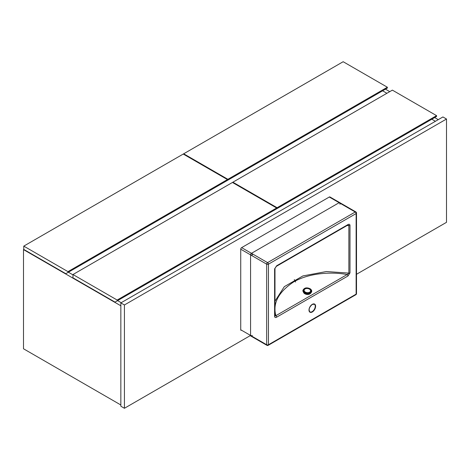 <?xml version="1.0" encoding="UTF-8"?>
<svg xmlns="http://www.w3.org/2000/svg" width="470" height="470" viewBox="0 0 470 470"><rect width="100%" height="100%" fill="white"/><g stroke="black" fill="none" stroke-linecap="round" stroke-linejoin="round"><path stroke-width="0.7" d="M435.408 121.295L431.807 119.215L435.408 121.295M386.898 93.289L382.603 90.81L386.898 93.289M385.465 89.159L389.759 91.638M434.674 117.565L438.269 119.644M68.397 272.218L72.973 274.862L68.397 272.218M117.6 300.624L121.195 302.704L117.6 300.624M120.843 305.8L23.5 249.599L23.5 348.775L120.843 404.976M436.571 115.644L392.374 90.128L232.897 182.201L277.094 207.716L436.571 115.644L436.571 116.472L274.944 209.785M232.897 182.201L232.897 182.718M277.094 207.716L277.094 208.545M72.973 274.527L72.973 277.835L115.027 302.11L276.648 208.803L276.648 207.975L232.45 182.46L72.973 274.527L117.171 300.048L117.171 300.87M117.171 300.048L276.648 207.975M387.362 87.232L343.165 61.717L183.688 153.79L227.885 179.305L387.362 87.232L387.362 88.06L225.741 181.373M183.688 153.79L183.688 154.307M227.885 179.305L227.885 180.133M23.77 246.121L23.77 249.429L65.818 273.704L227.439 180.392L227.439 179.564L183.241 154.048L23.77 246.121L67.968 271.637L67.968 272.465M67.968 271.637L227.439 179.564M120.843 302.909L120.843 406.215L124.421 408.283L250.199 335.662L124.421 408.283L120.843 406.215L120.843 302.909L124.421 304.971L124.421 408.283L124.421 304.971L120.843 302.909L442.922 116.954L120.843 302.909M356.507 274.286L446.5 222.328L446.5 119.022L442.922 116.954L446.5 119.022L124.421 304.971L446.5 119.022L446.5 222.328L356.507 274.286M274.979 301.182L284.309 286.659L302.915 275.925L326.38 271.543L348.869 273.099L348.869 225.553A1.263 0.729 180 0 0 349.991 225.353C349.786 224.196 349.104 223.943 347.947 224.595A1.263 0.729 60 0 1 347.683 225.171L348.135 225.001L348.869 225.553L347.066 225.53M274.609 268.869L276.654 265.756A1.263 0.729 60 0 1 276.389 266.337L274.979 268.358L274.979 315.899A1.263 0.729 180 0 0 274.962 315.77L275.867 315.693L347.16 274.533A1.263 0.729 60 0 1 347.947 276.007L349.991 272.894A1.263 0.729 0 0 1 348.869 273.099L347.16 274.533C330.804 271.454 308.461 273.158 293.403 282.088C278.369 292.217 272.524 303.42 275.867 315.693A1.263 0.729 60 0 1 276.654 317.174C275.49 317.826 274.815 317.573 274.609 316.416L274.609 268.869A1.263 0.729 0 0 0 274.979 268.358L274.979 268.358A1.263 0.729 0 0 0 274.962 268.229M340.033 204.25A1.263 0.729 -120 0 0 339.14 202.699A1.263 0.729 120 0 1 339.775 202.641L329.928 196.954A1.263 0.729 -60 0 0 329.3 197.018L241.621 247.637A1.263 0.729 -60 0 0 240.728 249.188L240.728 329.77A1.263 0.729 -60 0 0 240.987 330.345A1.263 0.729 -60 0 1 240.728 329.77L250.569 335.451L250.569 254.869L240.728 249.188L240.728 329.77L266.672 344.751L266.672 264.169L240.728 249.188A1.263 0.729 -60 0 1 241.621 247.637L267.565 262.618L355.244 211.999L329.3 197.018L241.621 247.637L251.462 253.318L339.14 202.699L329.3 197.018A1.263 0.729 -60 0 1 329.928 196.954L355.878 211.935A1.263 0.729 120 0 0 355.244 211.999A1.263 0.729 -120 0 1 356.137 213.55L268.458 264.169L268.458 344.751L356.137 294.126L356.137 213.55A1.263 0.729 180 0 0 356.507 213.033A1.263 1.263 0 0 0 355.878 211.935M274.985 315.981L274.979 315.899A1.263 0.729 180 0 1 274.609 316.416M276.389 266.337L347.683 225.171M310.817 292.933A3.795 2.444 -173.5 0 1 304.501 293.55A3.795 2.444 -173.5 0 1 303.444 292.099M310.482 293.168A3.795 2.444 -173.5 0 1 310.018 293.544L309.748 293.703A3.795 2.444 -173.5 0 1 304.672 293.356L304.425 292.957M304.401 293.163A3.795 2.444 -173.5 0 1 303.714 292.405M308.99 309.965A4.43 2.556 120 0 0 309.906 311.892A4.43 2.556 120 0 0 312.121 311.675A4.43 2.556 120 0 0 315.012 307.768A4.43 2.556 120 0 0 314.336 304.219A4.43 2.556 120 0 0 312.297 304.343M312.297 311.98A4.682 2.702 -60 0 1 308.99 310.071A4.682 2.702 -60 0 1 312.297 304.337A4.682 2.702 -60 0 1 315.611 306.246A4.682 2.702 -60 0 1 312.297 311.98M349.991 225.353L349.991 272.894M347.947 276.007L276.654 317.174M276.654 265.756L347.947 224.595M267.565 262.618A1.263 0.729 120 0 0 266.672 264.169A1.263 0.729 180 0 0 268.458 264.169A1.263 0.729 -120 0 0 267.565 262.618M356.507 293.609A1.263 0.729 180 0 1 356.137 294.126A1.263 0.729 -120 0 1 355.878 294.708A1.263 1.263 0 0 0 356.507 293.609L356.507 213.033M268.458 344.751A1.263 0.729 180 0 1 266.672 344.751A1.263 0.729 -60 0 0 266.931 345.327A1.263 1.263 0 0 0 268.2 345.327A1.263 0.729 -120 0 0 268.458 344.751M309.389 293.603A4.301 2.767 -173.5 0 1 304.689 293.068M302.915 290.395A4.43 2.849 6.5 0 0 302.909 290.442A4.43 2.849 6.5 0 0 304.178 292.751A4.43 2.849 6.5 0 0 308.837 293.726A4.43 2.849 6.5 0 0 311.71 291.441A4.43 2.849 6.5 0 0 311.716 291.394M310.453 289.038A4.43 2.849 -173.5 0 1 311.722 291.347A4.43 2.849 -173.5 0 1 308.849 293.632A4.43 2.849 -173.5 0 1 304.19 292.657A4.43 2.849 -173.5 0 1 302.921 290.348L304.19 292.804C307.856 294.514 310.359 294.055 311.71 291.441L310.406 288.886C306.787 287.158 304.296 287.646 302.921 290.348M304.49 292.211A4.048 2.603 6.5 0 0 310.194 292.599A4.048 2.603 6.5 0 0 310.212 288.903A4.048 2.603 6.5 0 0 304.507 288.515A4.048 2.603 6.5 0 0 304.49 292.211M309.9 289.085A3.601 2.315 -173.5 0 1 309.877 292.375A3.601 2.315 -173.5 0 1 304.807 292.029A3.601 2.315 -173.5 0 1 304.824 288.739A3.601 2.315 -173.5 0 1 309.9 289.085M309.624 292.211A3.243 2.086 6.5 0 0 309.642 289.256A3.243 2.086 6.5 0 0 305.071 288.938A3.243 2.086 6.5 0 0 305.059 291.899A3.243 2.086 6.5 0 0 309.624 292.211M251.462 253.318A1.263 0.729 120 0 0 250.569 254.869A1.263 0.729 180 0 0 252.355 254.869A1.263 0.729 -120 0 0 251.462 253.318M252.355 335.451A1.263 0.729 180 0 1 250.569 335.451A1.263 0.729 -60 0 0 250.827 336.032L266.931 345.327M309.906 311.892C308.385 309.73 309.166 307.245 312.245 304.454L314.336 304.219M355.878 294.708L268.2 345.327M295.612 282.047L294.296 279.585"/></g></svg>
